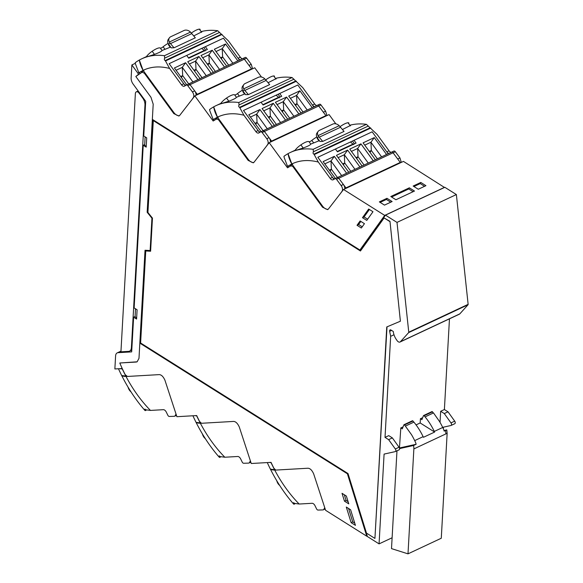 <?xml version="1.0" encoding="UTF-8"?>
<svg xmlns="http://www.w3.org/2000/svg" width="583" height="583" viewBox="0 0 583 583"><rect width="100%" height="100%" fill="white"/><g stroke="black" fill="none" stroke-linecap="round" stroke-linejoin="round"><path stroke-width="0.87" d="M385.472 215.149L444.844 187.303L456.372 194.554L397.001 222.4L385.472 215.149L360.177 249.903M397.001 222.4L408.763 332.186A0.729 0.43 -115.1 0 1 408.661 332.601L400.441 341.718L459.812 313.873L468.04 304.756A0.729 0.43 -115.1 0 0 468.134 304.341L408.763 332.186M147.156 212.256L151.937 218.202L150.13 250.53L145.029 250.26L138.987 358.341L137.136 361.81L136.167 362.05L119.799 362.998L137.136 361.81L138.987 358.341L139.84 343.139L347.402 473.79L366.765 536.214L325.606 510.307L313.647 473.819C311.992 470.182 310.09 468.317 307.926 468.229L276.123 470.058A2.726 1.603 -115.1 0 1 275.723 470.015L273.952 468.331A93.812 55.174 -115.1 0 1 271.044 462.363L251.251 463.5L239.292 427.011C237.638 423.375 235.729 421.509 233.572 421.422L201.769 423.258A2.726 1.603 -115.1 0 1 201.361 423.207L199.597 421.524A93.812 55.174 -115.1 0 1 196.682 415.555L176.897 416.699L164.931 380.211C163.284 376.567 161.374 374.709 159.21 374.621L127.415 376.45L125.243 374.723A93.848 55.188 64.9 0 1 119.799 362.998A93.848 55.188 64.9 0 0 120.645 364.98A1.815 1.071 64.9 0 1 120.645 364.98A93.819 55.174 64.9 0 0 121.672 367.319L121.672 367.319A1.093 0.641 64.9 0 1 121.541 368.551A1.093 0.641 64.9 0 1 121.395 368.587L114.866 368.959L115.594 355.929A6.362 3.738 64.9 0 1 117.219 352.883A6.362 3.738 64.9 0 1 118.065 352.671L131.678 351.892L133.616 317.188L136.582 319.054L137.1 309.784L134.134 307.919L143.229 145.269L146.195 147.135L146.712 137.858L143.746 135.992L145.684 101.289L133.084 84.01A6.362 3.738 64.9 0 1 131.131 77.976L131.86 64.939L137.909 73.232A1.093 0.641 64.9 0 1 138.025 74.748A93.819 55.174 64.9 0 0 136.823 75.673A1.815 1.071 64.9 0 1 136.823 75.673A93.848 55.188 64.9 0 0 135.817 76.504L150.968 97.281L153.198 104.175L150.968 97.281L135.817 76.504L142.157 72.19L144.365 73.218L173.807 113.598L178.879 116.046L179.739 115.347L194.831 95.882L213.152 121.009L216.512 118.99L218.341 119.573A2.726 1.603 -115.1 0 1 218.72 120.025L248.161 160.405L253.241 162.854L254.101 162.147L269.186 142.689L287.514 167.817L290.866 165.798L292.695 166.374A2.726 1.603 -115.1 0 1 293.081 166.825L322.523 207.205L327.595 209.654L328.455 208.954L343.547 189.49L384.707 215.397L359.908 250.027L152.345 119.377L153.198 104.175L147.156 212.256L152.6 119.537M147.419 212.132L152.199 218.078L150.13 250.53M139.84 343.139L145.291 250.275M140.102 343.015L347.949 473.841L367.407 536.542L379.067 543.881L384.088 454.091L395.274 451.614A1.815 1.071 -115.1 0 0 395.412 451.563A1.815 1.071 -115.1 0 0 395.332 448.99L388.635 439.655L392.366 437.906L388.744 435.632L385.02 437.381L388.635 439.655M385.02 437.381L390.668 336.311L389.655 331.312A1.815 1.071 -115.1 0 1 390.078 329.876A1.815 1.071 -115.1 0 1 390.931 330.007L393.277 331.479A10.909 6.413 -115.1 0 0 396.731 340.049A3.651 2.15 -115.1 0 0 400.018 342.032A3.651 2.15 -115.1 0 0 400.441 341.718M387.017 326.837L374.927 538.43L366.488 533.117L348.007 473.542L140.612 342.993L145.757 250.967L150.611 251.091M145.757 250.967L150.603 251.229L152.454 218.122L147.907 212.474L153.322 120.324L360.593 250.792M389.983 221.351L400.397 321.211L389.983 221.351L384.11 217.955L360.447 250.996L153.052 120.448M400.018 342.032L459.389 314.186A3.651 2.15 -115.1 0 0 459.812 313.873M451.176 425.393L454.645 423.768A1.815 1.071 -115.1 0 0 454.784 423.717A1.815 1.071 -115.1 0 0 454.704 421.145L448.014 411.809L444.392 409.536L449.464 318.843M443.32 428.673L443.408 427.179M456.372 194.554L468.134 304.341M392.111 537.766L379.067 543.881M440.041 422.376L440.661 411.277L444.392 409.536M393.991 334.759L390.668 336.311M395.529 451.49L399.005 449.865A1.815 1.071 -115.1 0 0 399.136 449.821A1.815 1.071 -115.1 0 0 399.056 447.241L392.366 437.906M389.714 221.482L384.11 217.955M374.927 538.43L386.755 326.954L400.397 321.211M442.665 427.346L450.921 425.51A1.815 1.071 -115.1 0 0 451.053 425.466A1.815 1.071 -115.1 0 0 450.972 422.894L444.282 413.558L440.661 411.277M448.014 411.809L444.282 413.558M143.229 145.269L144.693 144.577A5.83 3.185 3.2 0 0 146.224 146.566M136.619 318.493L135.081 316.503L135.511 308.786M144.693 144.577L145.123 136.859M423.44 415.694L424.132 415.745L423.44 415.694L421.91 419.68L420.416 418.74L422.682 417.676M434.299 431.42A43.63 25.659 64.9 0 0 431.114 425.473A43.63 25.659 64.9 0 0 425.065 416.874L424.132 415.745L432.557 411.795L431.872 411.744L433.49 412.924L439.538 421.524A43.63 25.659 -115.1 0 1 442.723 427.47L434.299 431.42A9.088 5.349 64.9 0 1 434.626 432.061L423.447 437.301A9.088 5.349 -115.1 0 0 423.112 436.667L414.688 440.617A43.63 25.659 -115.1 0 0 411.511 434.67L404.522 424.941L412.946 420.992A0.729 0.43 -115.1 0 0 412.261 420.941M443.998 430.516L446.789 429.904L444.166 431.129A9.088 5.349 -115.1 0 0 443.641 429.452A9.088 5.349 -115.1 0 0 442.723 427.47M434.626 432.061L420.175 422.959L420.416 418.74M446.789 429.904L447.146 433.307L441.28 538.24L407.998 553.85L391.506 548.618L396.972 450.834M403.079 426.865L400.805 427.937L399.457 448.028M420.175 422.959L416.058 424.89M399.69 447.926L416.138 444.282A9.088 5.349 -115.1 0 0 415.606 442.599A9.088 5.349 -115.1 0 0 414.688 440.617M416.138 444.282L413.507 445.507L399.588 448.597M447.146 433.307L413.864 448.917A9.088 5.349 -115.1 0 0 413.507 445.507M413.864 448.917L407.998 553.85M403.837 424.89L404.522 424.941L403.837 424.89L402.306 428.877L400.805 427.937M423.112 436.667A43.63 25.659 -115.1 0 0 419.935 430.72A43.63 25.659 -115.1 0 0 413.886 422.121L412.946 420.992M344.305 494.756L346.054 500.403L344.458 501.154L348.787 503.872L346.353 496.046L342.032 493.32L344.458 501.154M348.109 501.693L346.054 500.403M348.568 508.471L352.737 521.902L351.141 522.652L355.441 525.356L350.594 509.746L346.295 507.042L351.141 522.652M354.763 523.177L352.737 521.902M366.765 536.214L367.232 535.996M369.403 209.494L364.069 216.942L367.64 219.193M360.855 221.409L358.611 224.542L362.211 226.802M391.579 197.018L408.763 188.958L413.107 191.698M409.353 187.821L390.799 196.522L395.93 199.75L414.484 191.049L409.353 187.821L408.763 188.958M380.131 202.388L386.398 199.444L390.741 202.184M386.988 198.307L379.351 201.893L384.481 205.121L392.119 201.536L386.988 198.307L386.398 199.444M413.945 186.524L420.212 183.587L424.555 186.327M420.802 182.45L413.158 186.035L418.288 189.264L425.933 185.678L420.802 182.45L420.212 183.587M357.015 225.286L361.343 228.011L364.448 223.668L360.126 220.95L357.015 225.286L358.611 224.542M362.473 217.692L366.773 220.396L372.974 211.738L368.675 209.035L362.473 217.692L364.069 216.942M359.908 250.027L360.797 249.611M444.494 187.464L403.451 161.396L343.547 189.49M335.837 123.844L329.089 114.589L269.186 142.689M261.483 77.036L254.735 67.788L194.831 95.882M444.61 187.303L384.707 215.397M127.983 387.025A10.909 6.413 64.9 0 1 128.333 388.016L128.369 388.118A8.126 6.398 86.7 0 0 130.964 391.82M118.466 368.755A105.45 62.017 -115.1 0 0 121.687 375.532L126.766 376.232M119.515 368.696L122.423 368.959M126.926 376.378L125.986 376.436L122.262 369.003M176.474 415.424L174.281 416.306L169.296 416.459A1.815 1.071 64.9 0 1 167.838 415.256L166.286 412.086A3.636 2.135 -115.1 0 0 163.335 409.681L150.458 410.425C141.035 400.805 132.88 389.473 125.986 376.436A31.788 5.896 162.8 0 1 122.313 375.882M174.907 416.16L176.022 414.039M121.687 375.532A105.45 62.017 -115.1 0 0 144.635 410.133C145.349 410.862 145.48 410.775 145.014 409.878L145.597 409.609M144.635 410.133C145.349 410.862 145.48 410.775 145.014 409.878C144.577 408.887 144.817 408.851 145.728 409.769C144.817 408.851 144.577 408.887 145.014 409.878M145.728 409.769L150.458 410.425M202.345 433.825A10.909 6.413 64.9 0 1 202.687 434.816L202.724 434.918A8.126 6.398 86.7 0 0 205.318 438.627M192.922 415.774A105.45 62.017 -115.1 0 0 196.041 422.34L201.12 423.032M194.766 415.672L196.777 415.766M201.281 423.185L200.348 423.236L196.617 415.803M250.836 462.232L248.635 463.113L243.65 463.266A1.815 1.071 64.9 0 1 242.2 462.064L240.641 458.894A3.636 2.135 -115.1 0 0 237.696 456.489L224.812 457.232C215.397 447.613 207.242 436.281 200.348 423.236A31.788 5.896 162.8 0 1 196.668 422.69M249.262 462.968L250.377 460.847M196.041 422.34A105.45 62.017 -115.1 0 0 218.989 456.941C219.711 457.67 219.835 457.582 219.376 456.686L219.959 456.409M218.989 456.941C219.711 457.67 219.835 457.582 219.376 456.686C218.938 455.687 219.172 455.651 220.09 456.576C219.172 455.651 218.938 455.687 219.376 456.686M220.09 456.576L224.812 457.232M276.699 480.632A10.909 6.413 64.9 0 1 277.049 481.624L277.085 481.726A8.126 6.398 86.7 0 0 279.68 485.428M267.276 462.581A105.45 62.017 -115.1 0 0 270.403 469.14L275.482 469.84M269.127 462.472L271.139 462.567M275.635 469.985L274.702 470.044L270.978 462.61M325.19 509.032L322.997 509.914L318.012 510.067A1.815 1.071 64.9 0 1 316.554 508.864L315.002 505.701A3.636 2.135 -115.1 0 0 312.051 503.297L299.166 504.033C289.751 494.413 281.596 483.081 274.702 470.044A31.788 5.896 162.8 0 1 271.029 469.49M323.623 509.768L324.738 507.647M270.403 469.14A105.45 62.017 -115.1 0 0 293.344 503.741C294.065 504.47 294.196 504.39 293.73 503.486L294.313 503.216M293.344 503.741C294.065 504.47 294.196 504.39 293.73 503.486C293.293 502.495 293.533 502.459 294.444 503.384C293.533 502.459 293.293 502.495 293.73 503.486M294.444 503.384L299.166 504.033M141.786 58.796A105.45 62.017 64.9 0 1 141.895 58.737A105.45 62.017 64.9 0 1 145.007 57.447L145.677 57.141M152.178 51.26A8.126 2.055 143.9 0 0 146.938 55.961L146.894 56.019A10.909 6.413 64.9 0 1 145.349 57.309A10.909 6.413 64.9 0 1 145.043 57.44A105.45 62.017 64.9 0 1 146.974 56.806L154.466 54.401C159.363 52.565 161.892 51.26 162.045 50.481L160.318 48.105A9.415 2.383 143.9 0 0 152.178 51.26L154.466 54.401M160.318 48.105A2.536 0.641 143.9 0 0 163.131 46.786A9.423 2.383 143.9 0 1 168.123 43.375M200.188 29.427A8.126 2.055 143.9 0 0 199.335 29.15A8.126 2.055 143.9 0 0 199.32 29.15A9.415 2.383 143.9 0 0 191.333 33.085M143.848 70.681L141.494 72.256A93.805 55.166 64.9 0 1 143.542 70.958M139.709 73.094L138.827 72.729L135.475 64.006A30.79 23.648 -144.4 0 1 135.241 62.702A105.45 62.017 64.9 0 1 139.322 60.049L143.097 70.361L138.827 72.729M147.382 56.682L146.894 56.019M185.205 85.716L169.136 63.671L186.706 55.429L188.732 58.213L207.373 49.475L205.34 46.691L223.449 38.194L238.068 58.256A3.636 2.135 64.9 0 0 240.24 59.772M239.445 60.144L223.449 38.194L169.136 63.671L183.754 83.726L181.502 84.79A3.636 2.135 64.9 0 0 184.403 86.189A3.636 2.135 64.9 0 0 184.505 86.131L186.298 85.067A1.815 1.071 64.9 0 1 186.356 85.038A1.815 1.071 64.9 0 1 187.784 85.716L192.419 91.925A4.365 2.565 64.9 0 1 193.323 97.667L191.771 99.824M242.871 58.54A1.815 1.071 64.9 0 1 242.922 58.511A1.815 1.071 64.9 0 1 244.357 59.182A1.815 1.071 -115.1 0 0 244.029 58.825A1.815 1.071 -115.1 0 0 242.922 58.511A1.815 1.071 -115.1 0 0 242.871 58.54L188.666 83.959M186.407 85.016L188.557 84.01L190.043 84.659L197.229 94.293L251.543 68.823L244.357 59.182L248.985 65.391L251.244 64.334L252.599 68.787M251.543 68.823L251.047 69.515M197.229 94.293L196.733 94.985M201.776 48.447L204.968 50.998M205.733 50.24L203.817 47.485M186.728 84.863L174.419 67.978L185.598 62.738L182.29 67.358L192.937 81.955M197.914 79.623L185.598 62.738M200.042 78.625L187.733 61.732L198.912 56.493L195.604 61.113L206.244 75.71M211.221 73.378L198.912 56.493M213.356 72.379L201.04 55.494L212.227 50.247L208.911 54.868L219.558 69.472M224.535 67.132L212.227 50.247M226.663 66.134L214.355 49.249L225.534 44.002L222.225 48.629L216.023 51.537M237.849 60.887L225.534 44.002M176.088 70.266L182.29 67.358L182.683 75.608L180.664 76.555M232.872 63.226L222.225 48.629L222.619 56.879L220.607 57.819M202.709 57.783L208.911 54.868L209.304 63.117L207.293 64.064M189.395 64.021L195.604 61.113L195.997 69.362L193.979 70.31M228.682 65.187L222.619 56.879L221.278 58.745M215.367 71.432L209.304 63.117L207.971 64.99M202.053 77.677L195.997 69.362L194.656 71.235M188.746 83.923L182.683 75.608L181.342 77.481M251.244 64.334L246.609 58.125A1.815 1.071 -115.1 0 0 245.181 57.455A1.815 1.071 -115.1 0 0 245.122 57.477L242.98 58.489M201.682 31.475A105.45 62.017 64.9 0 1 217.699 30.731L228.398 40.839L240.327 57.2L238.068 58.256M242.492 58.708A3.636 2.135 64.9 0 1 240.327 57.2M174.018 47.791L195.32 37.8L191.778 33.625A18.182 10.691 64.9 0 1 191.158 32.867L190.488 32.109L169.332 42.034L169.857 42.858L168.735 44.425L171.264 47.886A105.45 62.017 64.9 0 1 173.435 47.791A105.45 62.017 64.9 0 1 174.018 47.791L170.476 43.616A18.182 10.691 64.9 0 1 169.857 42.858M162.045 50.481L170.221 47.23A105.45 62.017 64.9 0 1 170.732 47.157M145.043 57.44L145.007 57.447A105.45 62.017 64.9 0 0 141.895 58.737L146.311 56.668M139.322 60.049A105.45 62.017 64.9 0 1 141.669 58.847A105.45 62.017 64.9 0 1 164.45 55.706L164.683 58.162C164.114 59.393 164.311 60.187 165.259 60.53L169.573 68.43C159.757 65.945 150.939 66.586 143.097 70.361A31.788 24.42 35.6 0 1 139.322 60.049M193.716 35.913L201.9 31.781M170.221 47.23L168.414 44.753L168.771 44.468M179.426 115.682A8.002 4.708 64.9 0 1 173.741 112.388L143.097 70.361M188.557 84.01A1.815 1.071 64.9 0 1 188.608 83.981A1.815 1.071 64.9 0 1 190.043 84.659L194.671 90.868A4.365 2.565 64.9 0 1 196.034 95.321M185.999 85.249A3.636 2.135 64.9 0 1 183.754 83.726M190.488 32.109A5.451 4.19 -144.4 0 0 184.046 30.491L170.732 36.736A5.451 4.19 35.6 0 0 169.405 37.822L168.298 39.374A5.451 4.19 35.6 0 0 168.735 44.425M169.573 68.43L181.502 84.79M169.405 37.822A5.451 4.19 35.6 0 0 169.332 42.034M216.14 105.596A105.45 62.017 64.9 0 1 216.257 105.545A105.45 62.017 64.9 0 1 219.368 104.255L220.031 103.942M226.539 98.068A8.126 2.055 143.9 0 0 221.3 102.768L221.249 102.819A10.909 6.413 64.9 0 1 219.711 104.117A10.909 6.413 64.9 0 1 219.397 104.24A105.45 62.017 64.9 0 1 221.336 103.606L228.828 101.202C233.717 99.372 236.246 98.068 236.406 97.288L234.672 94.912A9.415 2.383 143.9 0 0 226.539 98.068L228.828 101.202M234.672 94.912A2.536 0.641 143.9 0 0 237.492 93.593A9.423 2.383 143.9 0 1 242.477 90.176M274.549 76.235A8.126 2.055 143.9 0 0 273.689 75.958A8.126 2.055 143.9 0 0 273.682 75.958A9.415 2.383 143.9 0 0 265.688 79.893M218.202 117.482L215.848 119.056A93.805 55.166 64.9 0 1 217.896 117.766M214.063 119.894L213.181 119.537L209.836 110.806A30.79 23.648 -144.4 0 1 209.603 109.509A105.45 62.017 64.9 0 1 213.684 106.857L217.459 117.161L213.181 119.537M221.737 103.49L221.249 102.819M259.566 132.523L243.49 110.478L261.06 102.236L263.093 105.02L281.727 96.275L279.702 93.491L297.804 85.001L312.43 105.064A3.636 2.135 64.9 0 0 314.594 106.572M313.8 106.944L297.804 85.001L243.49 110.478L258.116 130.534L255.857 131.59A3.636 2.135 64.9 0 0 258.757 132.99A3.636 2.135 64.9 0 0 258.867 132.931L260.659 131.875A1.815 1.071 64.9 0 1 260.71 131.845A1.815 1.071 64.9 0 1 262.146 132.523L266.774 138.725A4.365 2.565 64.9 0 1 267.677 144.467L266.132 146.632M317.225 105.341A1.815 1.071 64.9 0 1 317.283 105.312A1.815 1.071 64.9 0 1 318.712 105.989A1.815 1.071 -115.1 0 0 318.391 105.632A1.815 1.071 -115.1 0 0 317.283 105.312A1.815 1.071 -115.1 0 0 317.225 105.341L263.02 130.767M260.769 131.824L262.911 130.818L264.398 131.459L271.591 141.101L325.904 115.623L318.712 105.989L323.346 112.198L325.598 111.134L326.961 115.594M325.904 115.623L325.409 116.323M271.591 141.101L271.095 141.793M276.131 95.255L279.323 97.806M280.095 97.048L278.178 94.293M261.089 131.671L248.773 114.785L259.96 109.538L256.644 114.159L267.291 128.763M272.268 126.424L259.96 109.538M274.396 125.425L262.088 108.54L273.267 103.293L269.958 107.921L280.605 122.517M285.583 120.178L273.267 103.293M287.711 119.18L275.402 102.295L286.581 97.055L283.272 101.675L293.912 116.272M298.897 113.94L286.581 97.055M301.025 112.942L288.709 96.057L299.895 90.81L296.587 95.43L290.378 98.345M312.204 107.695L299.895 90.81M250.442 117.074L256.644 114.159L257.037 122.408L255.026 123.356M307.226 110.027L296.587 95.43L296.98 103.679L294.962 104.627M277.071 104.583L283.272 101.675L283.666 109.925L281.647 110.872M263.756 110.828L269.958 107.921L270.352 116.17L268.34 117.11M303.036 111.994L296.98 103.679L295.639 105.552M289.729 118.24L283.666 109.925L282.325 111.798M276.415 124.478L270.352 116.17L269.011 118.036M263.101 130.723L257.037 122.408L255.704 124.281M325.598 111.134L320.971 104.933A1.815 1.071 -115.1 0 0 319.535 104.255A1.815 1.071 -115.1 0 0 319.484 104.284L317.334 105.29M276.036 78.282A105.45 62.017 64.9 0 1 292.054 77.539L302.759 87.647L314.682 104L312.43 105.064M316.853 105.516A3.636 2.135 64.9 0 1 314.682 104M248.373 94.592L269.674 84.601L266.132 80.425A18.182 10.691 64.9 0 1 265.52 79.674L264.842 78.916L243.694 88.835L244.219 89.658L243.096 91.225L245.618 94.694A105.45 62.017 64.9 0 1 247.797 94.599A105.45 62.017 64.9 0 1 248.373 94.592L244.838 90.416A18.182 10.691 64.9 0 1 244.219 89.658M236.406 97.288L244.576 94.038A105.45 62.017 64.9 0 1 245.086 93.965M219.397 104.24L219.368 104.255A105.45 62.017 64.9 0 0 216.257 105.545L220.666 103.475M213.684 106.857A105.45 62.017 64.9 0 1 216.023 105.647A105.45 62.017 64.9 0 1 238.804 102.513L239.037 104.962C238.476 106.201 238.666 106.988 239.613 107.338L243.934 115.237C234.118 112.745 225.293 113.386 217.459 117.161A31.788 24.42 35.6 0 1 213.684 106.857M268.078 82.72L276.262 78.581M244.576 94.038L242.776 91.56L243.126 91.276M253.787 162.489A8.002 4.708 64.9 0 1 248.103 159.188L217.459 117.161M262.911 130.818A1.815 1.071 64.9 0 1 262.969 130.789A1.815 1.071 64.9 0 1 264.398 131.459L269.033 137.668A4.365 2.565 64.9 0 1 270.388 142.121M260.353 132.057A3.636 2.135 64.9 0 1 258.116 130.534M264.842 78.916A5.451 4.19 -144.4 0 0 258.407 77.299L245.093 83.537A5.451 4.19 35.6 0 0 243.767 84.63L242.652 86.182A5.451 4.19 35.6 0 0 243.096 91.225M243.934 115.237L255.857 131.59M243.767 84.63A5.451 4.19 35.6 0 0 243.694 88.835M290.502 152.403A105.45 62.017 64.9 0 1 290.611 152.345A105.45 62.017 64.9 0 1 293.723 151.063L294.393 150.749M300.894 144.868A8.126 2.055 143.9 0 0 295.654 149.569L295.61 149.627A10.909 6.413 64.9 0 1 294.065 150.917A10.909 6.413 64.9 0 1 293.759 151.048A105.45 62.017 64.9 0 1 295.69 150.414L303.182 148.009C308.079 146.18 310.601 144.868 310.761 144.088L309.034 141.72A9.415 2.383 143.9 0 0 300.894 144.868L303.182 148.009M309.034 141.72A2.536 0.641 143.9 0 0 311.847 140.394A9.423 2.383 143.9 0 1 316.839 136.983M348.904 123.035A8.126 2.055 143.9 0 0 348.051 122.758A8.126 2.055 143.9 0 0 348.036 122.758A9.415 2.383 143.9 0 0 340.049 126.693M292.564 164.289L290.21 165.863A93.805 55.166 64.9 0 1 292.251 164.566M288.417 166.702L287.543 166.337L284.191 157.614A30.79 23.648 -144.4 0 1 283.957 156.317A105.45 62.017 64.9 0 1 288.038 153.657L291.813 163.969L287.543 166.337M296.098 150.29L295.61 149.627M333.921 179.324L317.844 157.279L335.422 149.037L337.448 151.82L356.089 143.083L354.056 140.299L372.158 131.809L386.784 151.864A3.636 2.135 64.9 0 0 388.948 153.38M388.161 153.752L372.158 131.809L317.844 157.279L332.47 177.341L330.218 178.398A3.636 2.135 64.9 0 0 333.119 179.797A3.636 2.135 64.9 0 0 333.221 179.739L335.014 178.675A1.815 1.071 64.9 0 1 335.072 178.653A1.815 1.071 64.9 0 1 336.5 179.324L341.128 185.532A4.365 2.565 64.9 0 1 342.039 191.275L340.487 193.439M391.587 152.148A1.815 1.071 64.9 0 1 391.638 152.119A1.815 1.071 64.9 0 1 393.073 152.797A1.815 1.071 -115.1 0 0 392.745 152.433A1.815 1.071 -115.1 0 0 391.638 152.119A1.815 1.071 -115.1 0 0 391.587 152.148L337.382 177.567M335.123 178.624L337.273 177.618L338.759 178.267L345.945 187.901L400.259 162.431L393.073 152.797L397.701 158.999L399.96 157.942L401.315 162.395M400.259 162.431L399.763 163.123M345.945 187.901L345.449 188.601M350.492 142.055L353.677 144.613M354.449 143.848L352.533 141.101M335.444 178.471L323.135 161.586L329.519 158.591L334.314 156.346L331.006 160.966L341.645 175.563M346.63 173.231L334.314 156.346M348.758 172.233L336.442 155.348L347.628 150.101L344.32 154.721L354.96 169.318M359.937 166.986L347.628 150.101M362.072 165.987L349.756 149.102L360.943 143.855L357.627 148.483L368.274 163.08M373.251 160.74L360.943 143.855M375.379 159.742L363.071 142.857L374.25 137.617L370.941 142.237L364.739 145.145M386.565 154.502L374.25 137.617M324.804 163.874L331.006 160.966L331.399 169.216L329.38 170.163M381.588 156.834L370.941 142.237L371.335 150.487L369.316 151.427M351.425 151.391L357.627 148.483L358.02 156.732L356.009 157.672M338.111 157.636L344.32 154.721L344.713 162.97L342.695 163.918M377.398 158.802L371.335 150.487L369.994 152.36M364.084 165.04L358.02 156.732L356.679 158.598M350.769 171.285L344.713 162.97L343.372 164.843M337.462 177.531L331.399 169.216L330.058 171.089M399.96 157.942L395.325 151.733A1.815 1.071 -115.1 0 0 393.897 151.063A1.815 1.071 -115.1 0 0 393.838 151.092L391.696 152.097M350.398 125.083A105.45 62.017 64.9 0 1 366.416 124.339L377.114 134.447L389.043 150.808L386.784 151.864M391.208 152.323A3.636 2.135 64.9 0 1 389.043 150.808M322.734 141.399L344.036 131.408L340.494 127.232A18.182 10.691 64.9 0 1 339.874 126.475L339.204 125.717L318.048 135.642L318.573 136.466L317.451 138.033L319.98 141.494A105.45 62.017 64.9 0 1 322.151 141.407A105.45 62.017 64.9 0 1 322.734 141.399L319.192 137.224A18.182 10.691 64.9 0 1 318.573 136.466M310.761 144.088L318.937 140.838A105.45 62.017 64.9 0 1 319.448 140.765M293.759 151.048L293.723 151.063A105.45 62.017 64.9 0 0 290.611 152.345L295.02 150.283M288.038 153.657A105.45 62.017 64.9 0 1 290.385 152.454A105.45 62.017 64.9 0 1 313.166 149.314L313.399 151.769C312.831 153.008 313.02 153.795 313.967 154.138L318.289 162.038C308.473 159.553 299.647 160.194 291.813 163.969A31.788 24.42 35.6 0 1 288.038 153.657M342.432 129.521L350.616 125.389M318.937 140.838L317.13 138.36L317.487 138.076M328.142 209.29A8.002 4.708 64.9 0 1 322.457 205.996L291.813 163.969M337.273 177.618A1.815 1.071 64.9 0 1 337.324 177.589A1.815 1.071 64.9 0 1 338.759 178.267L343.387 184.476A4.365 2.565 64.9 0 1 344.75 188.928M334.715 178.857A3.636 2.135 64.9 0 1 332.47 177.341M339.204 125.717A5.451 4.19 -144.4 0 0 332.762 124.099L319.448 130.344A5.451 4.19 35.6 0 0 318.121 131.43L317.014 132.982A5.451 4.19 35.6 0 0 317.451 138.033M318.289 162.038L330.218 178.398M318.121 131.43A5.451 4.19 35.6 0 0 318.048 135.642M133.616 317.188L135.081 316.503M131.751 350.485L130.949 350.478M135.343 63.307L131.86 64.939M135.373 93.586L120.936 351.811L128.581 351.374A7.273 4.278 -115.1 0 0 129.55 351.134A7.273 4.278 -115.1 0 0 130.315 350.58A7.273 4.278 -115.1 0 0 131.401 347.657L144.97 104.998A7.273 4.278 -115.1 0 0 142.74 98.097L139.199 93.251A3.636 2.135 -115.1 0 0 138.018 92.099A3.636 2.135 -115.1 0 0 136.305 91.852A3.636 2.135 -115.1 0 0 135.373 93.586M468.04 304.756L408.661 332.601M399.056 447.241L395.332 448.99M391.579 330.415L389.655 331.312M454.704 421.145L450.972 422.894M445.813 433.934A9.088 5.349 -115.1 0 0 445.463 430.524M425.065 416.874L433.49 412.924M413.886 422.121L405.462 426.071M322.523 207.205L323.186 206.899M293.081 166.825L293.694 166.541M248.161 160.405L248.824 160.092M218.72 120.025L219.332 119.734M173.807 113.598L174.47 113.284M144.365 73.218L144.978 72.933M201.609 32.291L199.32 29.15M164.865 49.161L163.131 46.786M187.784 85.716L246.609 58.125M188.491 57.885L204.378 50.43M164.45 55.706L217.699 30.731M191.778 33.625L170.476 43.616M192.419 91.925L194.671 90.868M219.58 32.415L164.683 58.162M221.474 34.164L165.259 60.53M165.71 60.858L222.065 34.426M275.97 79.091L273.682 75.958M239.219 95.962L237.492 93.593M262.146 132.523L320.971 104.933M262.853 104.685L278.74 97.237M238.804 102.513L292.054 77.539M266.132 80.425L244.838 90.416M266.774 138.725L269.033 137.668M293.941 79.215L239.037 104.962M295.836 80.964L239.613 107.338M240.072 107.666L296.426 81.234M350.325 125.899L348.036 122.758M313.581 142.769L311.847 140.394M336.5 179.324L395.325 151.733M337.207 151.493L353.094 144.037M313.166 149.314L366.416 124.339M340.494 127.232L319.192 137.224M341.128 185.532L343.387 184.476M368.296 126.023L313.399 151.769M370.19 127.772L313.967 154.138M314.426 154.466L370.781 128.041M118.065 352.671L120.965 351.316M137.909 73.232L138.907 72.766M131.926 347.417L131.401 347.657M145.495 104.751L144.97 104.998M143.199 97.886L142.74 98.097M139.665 93.032L139.199 93.251M399.136 449.821L395.412 451.563M454.784 423.717L451.053 425.466M423.593 415.519L432.018 411.569M412.414 420.766L403.983 424.715M146.246 410.17L145.254 410.636M220.6 456.977L219.609 457.444M294.962 503.785L293.97 504.244M186.356 85.038L245.181 57.455M260.71 131.845L319.535 104.255M335.072 178.653L393.897 151.063M121.541 368.551L122.109 368.281M120.98 351.119L117.219 352.883M131.773 350.091L129.55 351.134M138.164 90.977L136.305 91.852"/></g></svg>
